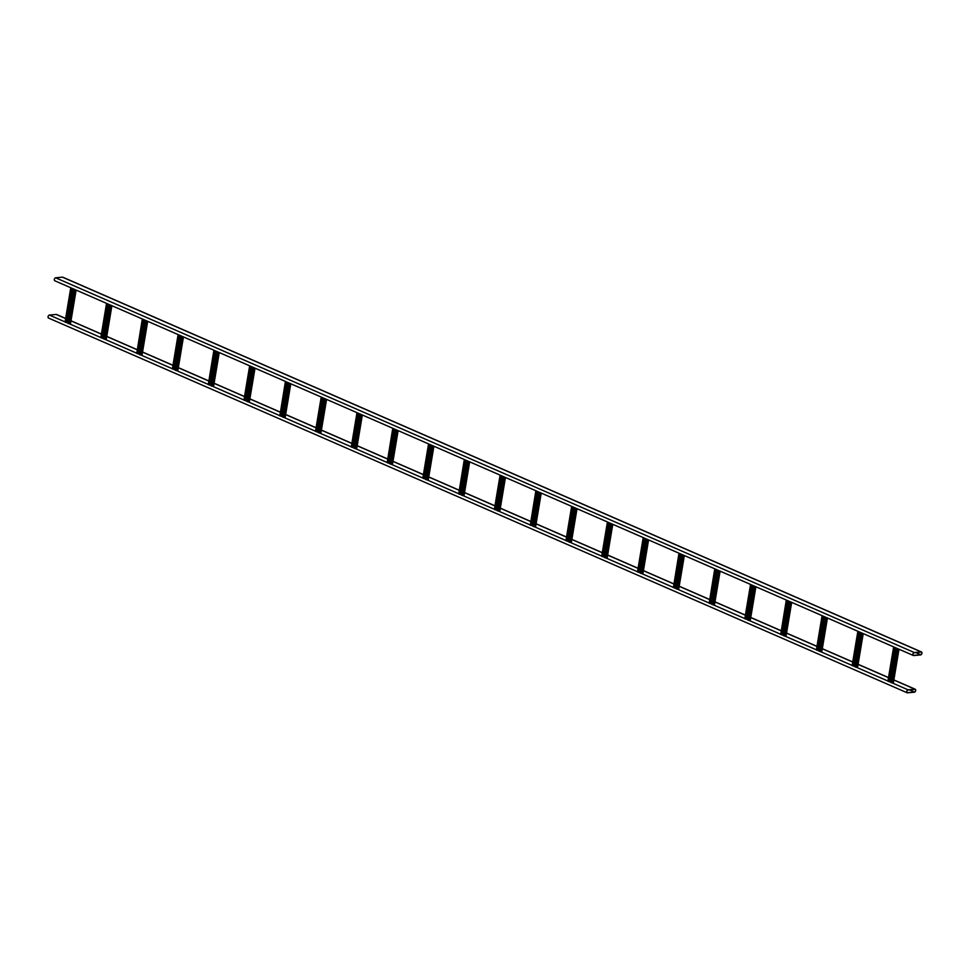 <?xml version="1.0" encoding="UTF-8"?>
<svg xmlns="http://www.w3.org/2000/svg" width="970" height="970" viewBox="0 0 970 970"><rect width="100%" height="100%" fill="white"/><g stroke="black" fill="none" stroke-linecap="round" stroke-linejoin="round"><path stroke-width="1.45" d="M48.876 318.099A1.588 1.067 -66.4 0 1 49.385 315.08L56.224 314.438A1.588 1.067 -66.4 0 1 56.915 314.741M907.532 692.835A1.588 1.067 -66.4 0 1 908.041 689.815L914.88 689.185A1.588 1.067 -66.4 0 1 914.37 692.204L907.532 692.835M914.407 691.998L907.568 692.641A1.37 0.921 -66.4 0 1 908.005 690.022L914.843 689.379A1.37 0.921 -66.4 0 1 914.407 691.998L909.533 689.876M914.286 652.531A1.588 1.067 113.6 0 0 913.776 655.562L920.615 654.92A1.588 1.067 113.6 0 0 921.124 651.901L914.286 652.531L55.63 277.796A1.588 1.067 113.6 0 0 55.12 280.815M63.147 277.456A1.588 1.067 113.6 0 0 62.468 277.165L55.63 277.796M914.249 652.737A1.37 0.921 113.6 0 0 913.813 655.356L920.651 654.726A1.37 0.921 113.6 0 0 921.088 652.107L914.249 652.737M71.913 288.26L70.786 287.763M72.277 288.417L66.578 322.513L65.196 321.979M66.651 322.076L68.118 322.319M71.707 288.163L70.992 287.847M70.519 323.301L67.948 323.313L73.756 289.145M74.823 289.521L73.696 289.036M74.617 289.436L73.902 289.121M107.694 303.865L106.567 303.38M108.058 304.034L102.347 338.13L100.977 337.596M102.42 337.693L103.887 337.936M107.476 303.78L106.773 303.464M106.3 338.918L103.729 338.93L109.537 304.762M110.604 305.138L109.477 304.653M110.386 305.053L109.683 304.738M143.463 319.482L142.323 319.021L136.758 353.201M143.839 319.639L138.128 353.747L136.588 353.274M138.201 353.31L139.668 353.553M143.257 319.397L142.541 319.082M142.069 354.535L139.498 354.547L145.318 320.379M146.373 320.755L145.233 320.282L139.498 354.547M146.167 320.658L145.464 320.355M179.244 335.099L178.116 334.601M179.608 335.256L173.909 369.364L172.527 368.818M173.982 368.915L175.449 369.17M179.038 335.002L178.322 334.699M177.85 370.152L175.279 370.164L181.087 335.996M182.154 336.372L181.026 335.875M181.948 336.275L181.232 335.972M215.025 350.716L213.885 350.243L208.308 384.435M215.388 350.873L209.678 384.981L208.15 384.508M209.762 384.532L211.217 384.787M214.819 350.619L214.103 350.315M213.63 385.757L211.06 385.769L216.868 351.601M217.935 351.977L216.795 351.516L211.06 385.769M217.729 351.892L217.013 351.576M250.793 366.32L249.666 365.836M251.169 366.49L245.458 400.586L244.088 400.052M245.531 400.149L246.998 400.392M250.587 366.236L249.884 365.92M249.399 401.374L246.829 401.386L252.649 367.218M253.703 367.594L252.588 367.109M253.497 367.509L252.818 367.218M286.574 381.938L285.435 381.477L279.869 415.657M286.95 382.095L281.239 416.203L279.7 415.73M281.312 415.766L282.779 416.009M286.368 381.853L285.653 381.537M285.18 416.991L282.609 417.003L288.417 382.835M289.484 383.211L288.345 382.738L282.609 417.003M289.278 383.114L288.563 382.81M322.355 397.554L321.228 397.057M322.719 397.712L317.02 431.82L315.638 431.274M317.093 431.383L318.56 431.626M322.149 397.457L321.434 397.154M320.961 432.608L318.39 432.62L324.198 398.452M325.265 398.828L324.138 398.33M325.059 398.731L324.344 398.428M358.124 413.171L357.008 412.674M358.5 413.329L352.789 447.437L351.419 446.891M352.862 446.988L354.329 447.243M357.918 413.075L357.215 412.771M356.742 448.213L354.171 448.225L359.979 414.057M361.046 414.433L359.918 413.947M360.828 414.348L360.125 414.032M393.905 428.776L392.765 428.316L387.2 462.508M394.281 428.946L388.57 463.042L387.03 462.569M388.643 462.605L390.11 462.848M393.699 428.691L392.983 428.376M392.51 463.83L389.94 463.842L395.76 429.674M396.815 430.049L395.675 429.589L389.94 463.842M396.609 429.965L395.893 429.649M429.686 444.393L428.558 443.908M430.049 444.563L424.351 478.659L422.968 478.125M424.423 478.222L425.891 478.465M429.48 444.308L428.764 443.993M428.291 479.447L425.721 479.459L431.529 445.291M432.596 445.666L431.468 445.169M432.39 445.582L431.674 445.266M465.467 460.01L464.315 459.55L458.749 493.73M465.83 460.168L460.12 494.276L458.592 493.803M460.192 493.839L461.659 494.082M465.248 459.925L464.545 459.61M464.072 495.064L461.502 495.076L467.31 460.908M468.377 461.283L467.237 460.811L461.502 495.076M468.17 461.186L467.491 460.908M501.235 475.627L500.108 475.13M501.611 475.785L495.9 509.893L494.53 509.347M495.973 509.444L497.44 509.699M501.029 475.53L500.314 475.227M499.841 510.681L497.27 510.693L503.09 476.525M504.145 476.9L503.018 476.403M503.939 476.803L503.26 476.512M537.016 491.244L535.876 490.771L530.311 524.964M537.38 491.402L531.681 525.497L530.141 525.037M531.754 525.061L533.221 525.303M536.81 491.147L536.095 490.832M535.622 526.286L533.051 526.298L538.859 492.129M539.926 492.505L538.786 492.045L533.051 526.298M539.72 492.42L539.041 492.129M572.797 506.849L571.669 506.364M573.161 507.019L567.45 541.114L566.08 540.581M567.535 540.678L568.99 540.92M572.591 506.764L571.876 506.449M571.403 541.903L568.832 541.915L574.64 507.746M575.707 508.122L574.579 507.637M575.501 508.037L574.786 507.722M608.566 522.466L607.438 521.981M608.942 522.624L603.231 556.731L601.861 556.186M603.304 556.295L604.771 556.537M608.36 522.381L607.656 522.066M607.171 557.52L604.601 557.532L610.421 523.363M611.476 523.739L610.36 523.242M611.27 523.642L610.566 523.339M644.347 538.083L643.219 537.586M644.723 538.241L639.012 572.348L637.642 571.803M639.085 571.9L640.552 572.154M644.141 537.986L643.425 537.683M642.952 573.137L640.382 573.149L646.19 538.98M647.257 539.356L646.129 538.859M647.051 539.259L646.335 538.956M680.128 553.7L678.988 553.227L673.41 587.42M680.491 553.858L674.793 587.966L673.253 587.493M674.865 587.517L676.332 587.771M679.921 553.603L679.206 553.3M678.733 588.741L676.163 588.754L681.971 554.585M683.038 554.961L681.898 554.5L676.163 588.754M682.831 554.876L682.116 554.561M715.896 569.305L714.757 568.844L709.191 603.037M716.272 569.475L710.561 603.57L709.034 603.097M710.634 603.134L712.101 603.376M715.69 569.22L714.987 568.905M714.514 604.358L711.944 604.371L717.751 570.202M718.818 570.578L717.667 570.117L711.944 604.371M718.6 570.493L717.921 570.202M751.677 584.922L750.55 584.437M752.053 585.08L746.342 619.187L744.972 618.642M746.415 618.751L747.882 618.993M751.471 584.837L750.756 584.522M750.283 619.975L747.712 619.988L753.532 585.819M754.587 586.195L753.447 585.722L747.712 619.988M754.381 586.098L753.702 585.819M787.458 600.539L786.318 600.066L780.741 634.259M787.822 600.697L782.123 634.804L780.583 634.331M782.196 634.368L783.663 634.61M787.252 600.442L786.537 600.139M786.064 635.592L783.493 635.605L789.301 601.436M790.368 601.812L789.228 601.339L783.493 635.605M790.162 601.715L789.483 601.436M823.239 616.156L822.111 615.659M823.603 616.314L817.892 650.421L816.522 649.876M817.965 649.973L819.432 650.227M823.021 616.059L822.317 615.756M821.845 651.197L819.274 651.21L825.082 617.041M826.149 617.417L825.021 616.932M825.943 617.332L825.227 617.017M859.008 631.761L857.88 631.276M859.384 631.931L853.673 666.026L852.303 665.493M853.745 665.59L855.213 665.832M858.802 631.676L858.098 631.361M857.613 666.814L855.043 666.827L860.863 632.658M861.918 633.034L860.79 632.549M861.712 632.949L861.008 632.634M894.789 647.378L893.661 646.893M895.152 647.548L889.454 681.643L888.083 681.11M889.526 681.207L890.993 681.449M894.582 647.293L893.867 646.978M893.394 682.431L890.824 682.443L896.632 648.275M897.699 648.651L896.571 648.154M897.492 648.566L896.777 648.251M908.041 689.815L892.23 682.916M890.848 682.31L889.32 681.643M887.938 681.037L856.449 667.299M855.067 666.693L853.539 666.038M852.157 665.432L820.668 651.682M819.298 651.088L817.771 650.421M816.376 649.815L784.9 636.077M783.518 635.471L781.99 634.804M780.607 634.198L749.119 620.461M747.737 619.854L746.209 619.187M744.827 618.581L713.338 604.843M711.956 604.237L710.44 603.57M709.046 602.976L677.569 589.226M676.187 588.632L674.659 587.966M673.277 587.359L641.788 573.622M640.406 573.015L638.878 572.348M637.496 571.742L606.007 558.005M604.625 557.398L603.11 556.731M601.715 556.125L570.227 542.388M568.856 541.781L567.329 541.114M565.946 540.52L534.458 526.771M533.076 526.176L531.548 525.51M530.166 524.903L498.677 511.154M497.295 510.559L495.767 509.893M494.385 509.286L462.896 495.549M461.514 494.942L459.998 494.276M458.604 493.669L427.127 479.932M425.745 479.325L424.217 478.659M422.835 478.052L391.346 464.315M389.964 463.708L388.436 463.054M387.054 462.447L355.566 448.698M354.183 448.104L352.668 447.437M351.273 446.83L319.797 433.093M318.415 432.487L316.887 431.82M315.505 431.213L284.016 417.476M282.634 416.87L281.106 416.203M279.724 415.596L248.235 401.859M246.853 401.253L245.337 400.586M243.943 399.992L212.454 386.242M211.084 385.648L209.556 384.981M208.174 384.375L176.685 370.637M175.303 370.031L173.775 369.364M172.393 368.758L140.905 355.02M139.522 354.414L137.995 353.747M136.612 353.141L105.124 339.403M103.742 338.797L102.226 338.13M100.831 337.536L69.355 323.786M67.973 323.192L66.445 322.525M65.063 321.919L49.385 315.08M914.88 689.185L893.855 680.006M888.496 677.666L858.074 664.389M852.727 662.061L822.305 648.772M816.946 646.444L786.524 633.168M781.165 630.827L750.744 617.55M745.396 615.21L714.963 601.933M709.616 599.593L679.194 586.316M673.835 583.988L643.413 570.712M638.054 568.371L607.632 555.095M602.285 552.755L571.863 539.478M566.504 537.137L536.083 523.861M530.723 521.533L500.302 508.256M494.955 505.916L464.533 492.639M459.174 490.299L428.752 477.022M423.393 474.682L392.971 461.405M387.624 459.077L357.19 445.788M351.843 443.46L321.422 430.183M316.062 427.843L285.641 414.566M280.281 412.226L249.86 398.949M244.513 396.609L214.091 383.332M208.732 381.004L178.31 367.727M172.951 365.387L142.529 352.11M137.182 349.77L106.761 336.493M101.401 334.153L70.98 320.876M65.62 318.548L56.224 314.438M62.468 277.165L921.124 651.901M915.777 652.592L920.651 654.726M70.907 287.908L65.184 322.173M73.356 288.878L67.779 322.173M73.817 289.181L68.094 323.434M74.35 289.412L68.615 323.665M75.163 289.666L69.452 323.774M76.084 290.078L70.495 323.422M71.441 288.138L65.705 322.392M72.095 288.332L66.372 322.525M73.005 288.733L67.415 322.101M106.688 303.525L100.953 337.778M109.125 304.495L103.56 337.79M109.598 304.798L103.863 339.051M110.119 305.029L104.396 339.282M110.932 305.283L105.233 339.379M111.853 305.683L106.276 339.039M107.209 303.755L101.474 338.009M107.864 303.95L102.141 338.142M108.785 304.35L103.196 337.718M142.469 319.142L136.734 353.395M144.906 320.112L139.328 353.407M145.379 320.415L139.644 354.668M145.9 320.633L140.165 354.899M146.712 320.9L141.002 354.996M147.634 321.3L142.056 354.656M142.99 319.372L137.255 353.626M143.645 319.566L137.922 353.747M144.554 319.954L138.977 353.335M178.237 334.759L172.514 369.012M180.687 335.729L175.109 369.024M181.16 336.02L175.424 370.285M181.681 336.25L175.946 370.516M182.493 336.517L176.782 370.613M183.415 336.917L177.825 370.261M178.771 334.977L173.036 369.243M179.426 335.171L173.703 369.364M180.335 335.571L174.745 368.952M214.018 350.364L208.283 384.629M216.456 351.334L210.89 384.629M216.928 351.637L211.193 385.89M217.45 351.867L211.727 386.121M218.262 352.122L212.563 386.23M219.184 352.534L213.606 385.878M214.54 350.594L208.817 384.86M215.194 350.788L209.484 384.981M216.116 351.188L210.526 384.557M249.799 365.981L244.064 400.234M252.236 366.951L246.671 400.246M252.709 367.254L246.974 401.507M253.231 367.484L247.495 401.738M254.043 367.739L248.344 401.847M254.964 368.139L249.387 401.495M250.321 366.211L244.585 400.464M250.975 366.405L245.252 400.598M251.885 366.805L246.307 400.173M285.58 381.598L279.845 415.851M288.017 382.568L282.44 415.863M288.49 382.871L282.755 417.124M289.012 383.089L283.276 417.355M289.824 383.356L284.113 417.452M290.745 383.756L285.168 417.112M286.101 381.828L280.366 416.082M286.756 382.022L281.033 416.203M287.666 382.41L282.088 415.791M321.349 397.215L315.614 431.468M323.786 398.185L318.221 431.48M324.259 398.476L318.536 432.741M324.792 398.706L319.057 432.972M325.605 398.973L319.894 433.069M326.514 399.373L320.937 432.717M321.87 397.433L316.147 431.698M322.525 397.627L316.814 431.82M323.446 398.027L317.857 431.407M357.13 412.82L351.395 447.085M359.567 413.802L354.001 447.097M360.04 414.093L354.305 448.358M360.561 414.323L354.826 448.576M361.373 414.59L355.675 448.686M362.295 414.99L356.717 448.334M357.651 413.05L351.916 447.315M358.306 413.244L352.583 447.437M359.227 413.644L353.638 447.012M392.911 428.437L387.175 462.702M395.348 429.407L389.77 462.702M395.821 429.71L390.086 463.963M396.342 429.94L390.607 464.193M397.154 430.195L391.443 464.303M398.076 430.595L392.498 463.951M393.432 428.667L387.697 462.92M394.087 428.861L388.364 463.054M394.996 429.261L389.419 462.629M428.679 444.054L422.956 478.307M431.129 445.024L425.551 478.319M431.589 445.327L425.866 479.58M432.123 445.557L426.388 479.81M432.935 445.812L427.224 479.907M433.857 446.212L428.267 479.568M429.213 444.284L423.478 478.537M429.868 444.478L424.145 478.659M430.777 444.878L425.187 478.246M464.46 459.671L458.725 493.924M466.897 460.641L461.332 493.936M467.37 460.932L461.635 495.197M467.892 461.162L462.169 495.428M468.704 461.429L463.005 495.524M469.625 461.829L464.048 495.173M464.982 459.901L459.246 494.154M465.636 460.083L459.913 494.276M466.558 460.483L460.968 493.863M500.241 475.276L494.506 509.541M502.678 476.258L497.101 509.553M503.151 476.549L497.416 510.814M503.672 476.779L497.937 511.032M504.485 477.046L498.774 511.141M505.406 477.446L499.829 510.79M500.762 475.506L495.027 509.771M501.417 475.7L495.694 509.893M502.327 476.1L496.749 509.468M536.022 490.893L530.287 525.158M538.459 491.863L532.882 525.158M538.932 492.166L533.197 526.419M539.453 492.396L533.718 526.649M540.266 492.651L534.555 526.758M541.187 493.063L535.598 526.407M536.543 491.123L530.808 525.376M537.198 491.317L531.475 525.51M538.107 491.717L532.518 525.085M571.791 506.51L566.056 540.763M574.228 507.48L568.662 540.775M574.701 507.783L568.966 542.036M575.222 508.013L569.499 542.266M576.034 508.268L570.336 542.363M576.956 508.668L571.378 542.024M572.312 506.74L566.589 540.993M572.967 506.934L567.256 541.127M573.888 507.334L568.299 540.702M607.572 522.127L601.837 556.38M610.009 523.097L604.443 556.392M610.482 523.4L604.746 557.653M611.003 523.618L605.268 557.883M611.815 523.885L606.117 557.98M612.737 524.285L607.159 557.641M608.093 522.357L602.358 556.61M608.748 522.551L603.025 556.731M609.657 522.939L604.08 556.319M643.352 537.732L637.617 571.997M645.79 538.714L640.212 572.009M646.262 539.005L640.527 573.27M646.784 539.235L641.049 573.5M647.596 539.502L641.885 573.597M648.518 539.902L642.94 573.246M643.874 537.962L638.139 572.227M644.529 538.156L638.806 572.348M645.438 538.556L639.861 571.936M679.121 553.349L673.386 587.614M681.57 554.319L675.993 587.614M682.031 554.622L676.308 588.875M682.565 554.852L676.83 589.105M683.377 555.107L677.666 589.214M684.299 555.519L678.709 588.863M679.655 553.579L673.92 587.844M680.309 553.773L674.587 587.966M681.219 554.173L675.629 587.541M714.902 568.966L709.167 603.219M717.339 569.936L711.774 603.231M717.812 570.239L712.077 604.492M718.333 570.469L712.598 604.722M719.146 570.724L713.447 604.831M720.067 571.124L714.49 604.48M715.423 569.196L709.688 603.449M716.078 569.39L710.355 603.582M717 569.79L711.41 603.158M750.683 584.583L744.948 618.836M753.12 585.553L747.543 618.848M753.593 585.856L747.858 620.109M754.114 586.074L748.379 620.339M754.927 586.341L749.216 620.436M755.848 586.741L750.271 620.097M751.204 584.813L745.469 619.066M751.859 585.007L746.136 619.187M752.769 585.395L747.191 618.775M786.452 600.2L780.729 634.453M788.901 601.17L783.323 634.465M789.362 601.461L783.639 635.726M789.895 601.691L784.16 635.956M790.708 601.958L784.997 636.053M791.629 602.358L786.039 635.702M786.985 600.418L781.25 634.683M787.64 600.612L781.917 634.804M788.549 601.012L782.96 634.392M822.233 615.804L816.497 650.07M824.67 616.787L819.104 650.082M825.143 617.078L819.407 651.343M825.664 617.308L819.941 651.561M826.476 617.575L820.778 651.67M827.398 617.975L821.82 651.319M822.754 616.035L817.031 650.3M823.409 616.229L817.686 650.421M824.33 616.629L818.741 649.997M858.013 631.421L852.278 665.687M860.451 632.391L854.873 665.687M860.923 632.695L855.188 666.948M861.445 632.925L855.71 667.178M862.257 633.18L856.546 667.287M863.179 633.58L857.601 666.936M858.535 631.652L852.8 665.905M859.19 631.846L853.467 666.038M860.099 632.246L854.521 665.614M893.794 647.038L888.059 681.292M896.231 648.009L890.654 681.304M896.704 648.312L890.969 682.565M897.226 648.542L891.491 682.795M898.038 648.797L892.327 682.892M898.96 649.197L893.37 682.553M894.316 647.269L888.581 681.522M894.97 647.463L889.247 681.643M895.88 647.863L890.29 681.231M907.156 692.786L48.5 318.039M915.256 689.246L893.867 679.909M888.52 677.569L858.098 664.292M852.739 661.952L822.317 648.675M816.958 646.335L786.537 633.058M781.189 630.73L750.768 617.453M745.409 615.113L714.987 601.837M709.628 599.496L679.206 586.219M673.859 583.879L643.425 570.602M638.078 568.274L607.656 554.998M602.297 552.658L571.876 539.381M566.516 537.04L536.095 523.764M530.748 521.423L500.326 508.147M494.967 505.806L464.545 492.53M459.186 490.202L428.764 476.925M423.417 474.585L392.995 461.308M387.636 458.968L357.215 445.691M351.855 443.351L321.434 430.074M316.087 427.746L285.653 414.469M280.306 412.129L249.884 398.852M244.525 396.512L214.103 383.235M208.744 380.895L178.322 367.618M172.975 365.29L142.554 352.013M137.194 349.673L106.773 336.396M101.413 334.056L70.992 320.779M65.645 318.439L56.612 314.498M54.744 280.754L913.388 655.502M62.844 277.214L921.5 651.961M70.774 287.787L65.038 322.052M73.684 289.06L67.948 323.313M76.133 290.091L70.555 323.374M106.542 303.404L100.819 337.657M109.452 304.677L103.729 338.93M111.902 305.708L106.336 338.991M147.682 321.325L142.117 354.596M178.104 334.626L172.369 368.891M181.014 335.899L175.279 370.164M183.463 336.942L177.898 370.213M219.244 352.546L213.667 385.83M249.654 365.86L243.919 400.113M252.564 367.133L246.829 401.386M255.013 368.163L249.448 401.447M290.794 383.78L285.228 417.051M321.216 397.082L315.48 431.347M324.125 398.355L318.39 432.62M326.575 399.397L320.997 432.668M356.984 412.699L351.261 446.964M359.894 413.972L354.171 448.225M362.343 415.014L356.778 448.286M398.124 430.619L392.559 463.902M428.546 443.933L422.811 478.186M431.456 445.206L425.721 479.459M433.905 446.236L428.328 479.519M469.674 461.853L464.109 495.124M500.096 475.154L494.361 509.42M503.006 476.428L497.27 510.693M505.455 477.47L499.889 510.741M541.236 493.075L535.67 526.358M571.657 506.388L565.922 540.642M574.567 507.662L568.832 541.915M577.017 508.692L571.439 541.975M607.426 522.005L601.691 556.259M610.336 523.266L604.601 557.532M612.785 524.309L607.22 557.58M643.207 537.61L637.472 571.876M646.117 538.883L640.382 573.149M648.566 539.926L643.001 573.197M684.347 555.531L678.77 588.814M720.116 571.148L714.551 604.431M750.537 584.461L744.802 618.714M755.897 586.765L750.331 620.036M791.678 602.382L786.112 635.653M822.087 615.683L816.364 649.948M825.009 616.956L819.274 651.21M827.446 617.999L821.881 651.27M857.868 631.3L852.133 665.553M860.778 632.573L855.043 666.827M863.227 633.604L857.662 666.887M893.649 646.917L887.914 681.17M896.559 648.19L890.824 682.443M899.008 649.221L893.443 682.504"/></g></svg>
